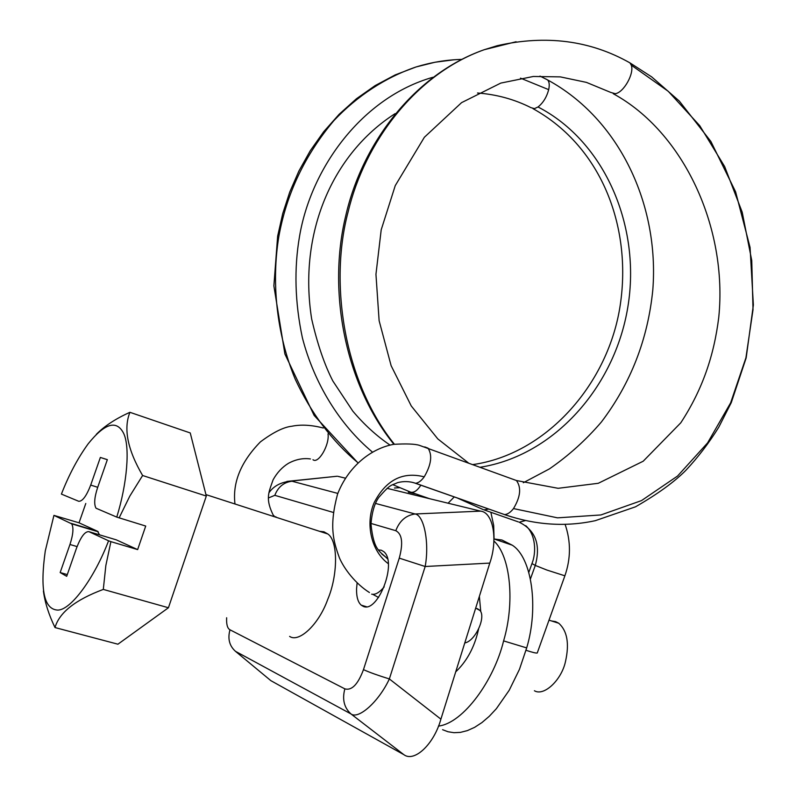 <?xml version="1.0" encoding="UTF-8"?>
<svg xmlns="http://www.w3.org/2000/svg" width="796" height="796" viewBox="0 0 796 796"><rect width="100%" height="100%" fill="white"/><g stroke="black" fill="none" stroke-linecap="round" stroke-linejoin="round"><path stroke-width="1.19" d="M494.187 539.011L501.918 540.006L512.286 545.2C531.927 557.598 538.892 607.418 526.683 647.914L519.46 669.337L509.221 690.261L496.376 708.679L489.281 716.291L481.958 722.559L474.595 727.355L467.371 730.609L460.446 732.37L453.949 732.698L447.969 731.743L442.576 729.683M493.898 540.982C510.783 556.394 514.883 603.209 503.599 640.889C494.197 680.033 463.461 723.146 438.447 726.101M551.648 620.989L555.588 621.616L558.792 623.258C567.25 630.92 569.488 643.636 565.518 661.386C561.668 679.893 543.986 696.629 534.414 690.749M479.371 596.333L480.764 611.776M478.615 628.989L477.321 634.213C473.142 649.566 465.939 662.123 455.7 671.884M99.52 534.832L97.57 531.29L79.033 522.813L85.789 503.47M107.341 459.7L100.356 457.441L90.704 485.082C86.436 496.077 82.436 501.48 78.704 501.281L61.411 494.097C68.914 474.804 77.849 458.018 88.217 443.75C104.714 423.313 116.455 419.721 123.45 432.994C130.425 446.636 127.042 484.008 116.763 517.101L145.718 526.057L137.638 549.598L116.266 539.837L88.923 531.668L108.564 540.802C94.595 577.737 70.595 610.741 57.421 610.074C43.949 609.089 39.89 589.388 45.273 550.971L53.929 515.38L71.66 523.828L98.266 531.798M67.292 574.573L60.158 572.553L66.695 576.314L76.605 547.877C80.913 536.693 85.023 531.28 88.923 531.668M77.073 546.583L69.958 544.494L60.158 572.553M69.958 544.494C73.212 534.434 73.779 527.549 71.66 523.828M53.929 515.38L79.033 522.813M116.763 517.101L96.037 508.226C93.858 504.375 94.376 497.52 97.59 487.669L107.351 459.65L100.356 457.441M43.402 590.99C44.914 602.512 48.785 614.701 55.014 627.556C59.302 612.542 75.401 599.826 103.301 589.418L105.848 565.508L110.903 541.648L108.564 540.802M110.903 541.648L137.638 549.598M119.111 517.907L129.798 496.127L142.613 475.51C127.549 449.72 123.32 428.646 129.927 412.308C115.728 418.666 104.515 426.019 96.296 434.367M129.927 412.308L190.244 432.944L206.313 496.057L168.434 607.746L117.927 644.203L55.014 627.556M103.301 589.418L168.434 607.746M142.613 475.51L206.313 496.057M289.615 636.392C298.798 642.969 318.718 624.85 327.743 599.398C337.753 576.055 338.469 541.011 327.823 533.987L323.942 531.788L319.544 531.31M357.086 583.189L356.548 588.96C356.439 596.96 358.011 602.363 361.255 605.169L363.185 606.333C377.722 613.607 397.751 562.533 383.742 551.618L381.294 550.215L378.538 549.927M274.113 515.768L273.307 515.599M276.381 517.37L275.675 516.644M333.216 512.405L274.809 495.331C278.093 486.963 283.814 482.257 291.983 481.222L337.822 493.42M286.908 481.411L332.818 476.685M363.474 669.635L399.264 558.135C403.313 543.17 402.159 534.026 395.801 530.693C399.512 520.863 405.95 515.291 415.114 513.977C424.019 515.211 429.561 542.673 425.173 566.503L389.353 678.938C378.946 701.485 358.558 719.763 350.946 713.922C344.081 707.634 342.051 699.276 344.857 688.858C351.772 690.779 357.981 684.371 363.474 669.635C369.473 672.371 378.1 675.466 389.353 678.938L440.894 719.156C434.029 744.22 414.288 762.677 403.811 754.638L270.849 680.65L268.342 678.57M403.811 754.638L350.946 713.922L235.467 651.317C229.357 645.825 227.537 638.651 229.994 629.795L344.857 688.858M399.264 558.135L425.173 566.503L489.789 563.09L440.894 719.156M375.453 503.42L415.114 513.977L480.615 511.141C493.003 512.216 498.177 539.33 489.789 563.09M480.615 511.141L387.055 488.326M345.275 478.137L337.962 476.356M477.222 608.582L479.928 610.383C486.306 617.198 475.172 641.238 464.764 642.949M503.599 640.889L526.683 647.914M97.57 531.29L70.993 523.32M97.719 487.291L90.704 485.082M274.809 495.331L268.58 497.908M395.801 530.693L370.976 523.44M226.641 617.756C226.323 624.462 227.437 628.472 229.994 629.795M235.467 651.317L270.849 680.65M531.041 107.679L534.474 108.624L538.016 106.972C543.111 102.943 546.663 97.172 548.683 89.649L520.494 78.137M432.835 77.282C362.15 97.47 311.186 167.598 299.555 236.233C293.963 268.61 294.908 302.48 302.39 337.842C314.34 383.99 340.121 425.064 372.21 451.889M392.707 484.645L410.219 491.948M453.979 59.79L435.014 62.237L416.119 66.944C385.433 77.401 357.105 96.017 333.972 120.534C304.828 155.17 286.431 193.935 278.789 236.85C271.486 281.545 276.162 333.036 295.177 379.095C311.127 413.273 332.002 441.113 357.812 462.625M548.683 89.649C549.668 85.053 549.32 81.829 547.648 79.958L545.787 78.963M420.845 485.192C417.552 490.326 414.308 492.684 411.124 492.256M627.686 61.62L629.964 62.884L631.268 65.133C634.561 73.312 623.626 92.744 615.248 93.689L610.85 92.455M415.462 483.301L504.614 514.604C535.35 525.091 565.578 527.111 595.308 520.674L635.497 506.823C657.596 494.097 674.391 481.918 685.883 470.307C698.172 457.133 709.127 442.765 718.768 427.203L731.285 402.587L746.16 357.921L753.374 304.977L750.061 247.397L735.603 191.816L710.898 141.489L679.326 101.092L651.715 76.913L629.984 62.904C590.274 40.417 546.076 34.676 497.381 45.661L484.197 49.72L516.107 41.74M483.262 509.609L457.421 498.057M394.388 444.228C344.21 381.971 328.828 283.475 348.23 211.467C364.498 143.081 415.154 74.207 484.197 49.72C414.607 74.177 362.22 143.131 345.703 215.945C327.335 291.485 345.126 384.219 393.901 444.297M483.958 509.858L488.724 509.072M399.433 487.709L394.458 488.018M480.187 467.252C554.016 455.561 614.771 387.184 627.845 307.027C641.128 226.94 605.229 141.718 538.016 106.972M328.032 433.86C329.703 444.894 318.31 464.317 312.957 459.7M518.286 521.887L484.077 509.888M525.748 525.678C535.837 534.633 536.434 552.543 531.967 563.578L535.29 565.429C540.912 544.673 535.549 530.265 519.221 522.216L525.529 520.534M530.474 578.841L535.29 565.429L546.912 570.055L564.881 575.807M526.027 650.282C532.345 652.382 536.086 653.287 537.25 652.999L537.37 652.69M454.247 496.943L448.078 503.211M411.025 492.236L429.581 498.694M384.199 586.861C379.463 592.532 375.284 594.98 371.652 594.174M412.378 482.346L415.621 483.281C418.467 482.933 421.333 480.784 424.218 476.844C402.637 471.371 385.941 479.978 374.12 502.694C365.036 524.067 371.414 551.359 388.299 563.677M424.218 476.844C431.273 464.735 432.536 455.163 428.009 448.138L424.716 446.904M631.268 65.133L668.212 91.271L699.734 125.668L724.668 166.593L742.2 212.184L751.752 260.541L753.016 309.734L745.922 357.822L730.628 402.846L707.594 442.894L677.525 476.068L641.496 500.604L600.9 514.952L557.528 517.848L513.49 508.574C510.574 512.335 507.619 514.345 504.614 514.604L415.621 483.281C409.681 481.262 403.642 481.053 397.493 482.675L397.652 482.635M381.861 554.066L387.483 558.434M513.49 508.574C520.514 496.923 521.509 487.58 516.445 480.535L512.853 479.212M493.968 538.942L512.286 545.2M549.011 620.154L558.792 623.258M205.935 494.605L327.823 533.987M361.255 605.169L366.538 606.761M337.255 476.217L291.167 481.092C281.078 482.058 273.675 485.948 268.978 492.754M389.99 445.054C376.617 435.979 364.24 424.676 352.827 411.154L332.847 380.995C324.47 364.717 317.415 344.041 311.664 318.977C298.152 233.636 332.041 153.976 395.164 113.609M477.51 92.993C496.644 94.435 514.485 99.331 531.032 107.689M357.762 462.675L314.121 415.413L284.908 354.021L273.874 285.893L277.645 236.173L282.729 213.587L289.744 192.065L298.918 170.981L310.271 150.723L323.723 131.688L339.166 114.266L356.399 98.784L375.175 85.58L395.204 74.904L416.119 66.944C431.173 62.337 446.307 59.819 461.531 59.402M523.31 482.734L549.369 468.924C568.603 455.66 585.936 440.029 601.368 422.039C630.77 383.264 647.914 339.166 652.82 289.764C659.406 205.179 619.706 119.062 547.648 79.958L539.977 76.088M610.84 92.465L586.433 82.386L560.344 76.884L533.31 76.476L500.813 83.082L461.58 102.634L424.368 137.27L395.254 185.617L381.204 229.795L375.951 274.322L379.125 320.718L391.125 365.682L411.263 405.97L437.82 438.924L468.426 462.944M408.348 492.187L416.278 494.067M472.894 464.575C545.28 454.337 606.612 386.05 619.666 308.669C632.8 230.243 603.189 147.469 532.992 108.654M273.963 516.584C264.789 498.774 268.7 492.605 273.098 479.809C277.068 472.665 282.182 467.162 288.431 463.322C295.784 459.362 303.127 457.909 310.44 458.954M323.285 428.009C311.544 424.965 301.087 424.368 291.893 426.228C283.694 427.094 273.197 432.318 260.401 441.889C240.87 461.859 232.392 482.565 234.979 503.987M565.09 524.305C570.971 541.429 570.881 558.643 564.832 575.956L537.25 652.999M528.842 572.284L531.917 563.727M494.077 538.982L493.679 525.41L490.863 512.266M372.836 594.373L378.578 597.488M479.889 610.442L475.69 608.094M613.248 93.719C683.804 132.106 727.823 227.974 718.758 317.365C714.022 355.573 702.51 389.592 680.789 422.805L643.198 461.222L598.284 483.291L558.135 488.306L516.445 480.535L419.402 445.342C414.875 443.919 406.298 443.591 393.672 444.337C370.916 448.447 348.051 466.735 337.514 494.256C329.056 526.106 333.186 540.643 339.414 557.837C344.23 569.07 355.613 583.816 369.444 592.532M387.612 558.951C380.01 551.011 373.772 551.439 370.976 524.037C372.001 511.928 374.667 502.973 378.995 497.162C391.363 483.053 390.836 485.978 397.433 482.694M512.097 517.052L504.425 514.604"/></g></svg>
